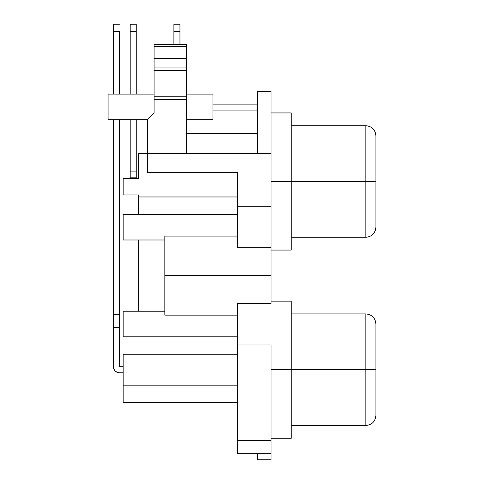 <?xml version="1.0" encoding="UTF-8"?>
<svg xmlns="http://www.w3.org/2000/svg" width="484" height="484" viewBox="0 0 484 484"><rect width="100%" height="100%" fill="white"/><g stroke="black" fill="none" stroke-linecap="round" stroke-linejoin="round"><path stroke-width="0.73" d="M237.426 307.358L237.426 344.953L271.04 344.953L271.04 459.8L257.597 459.8L257.597 453.75L257.597 459.8L271.04 459.8L271.04 440.307L237.426 440.307L271.04 440.307L271.04 344.953L237.426 344.953L237.426 453.75L271.04 453.75L237.426 453.75L237.426 303.559L271.04 303.559L271.04 275.614L164.826 275.614L164.826 315.138L164.826 275.614L271.04 275.614L271.04 153.67L186.34 153.67L271.04 153.67L271.04 91.422L271.04 247.663L237.426 247.663L237.426 172.492L237.426 206.269L271.04 206.269L237.426 206.269L237.426 243.863M375.905 415.435L375.905 369.722L365.825 369.722L365.825 425.515L365.825 369.722L271.04 369.722L291.205 369.722L291.205 301.157L291.205 438.286L291.205 369.722L365.825 369.722L365.825 313.928L365.825 369.722L375.905 369.722L375.905 324.014L375.905 415.435C375.294 421.54 371.93 424.904 365.825 425.515L291.205 425.515M375.905 227.214L375.905 181.5L365.825 181.5L365.825 237.293L365.825 181.5L271.04 181.5L291.205 181.5L291.205 112.935L291.205 250.065L291.205 181.5L365.825 181.5L365.825 125.707L365.825 181.5L375.905 181.5L375.905 135.786L375.905 227.214C375.294 233.318 371.93 236.682 365.825 237.293L291.205 237.293M147.354 153.67L147.354 172.492L237.426 172.492L147.354 172.492L147.354 153.67L138.612 153.67L186.34 153.67L186.34 99.486L154.075 99.486L154.075 112.935L147.354 119.657L108.095 119.657L147.354 119.657L147.354 153.67L186.34 153.67L186.34 44.365L154.075 44.365L154.075 112.935L147.354 119.657L147.354 153.67M257.597 104.865L212.96 104.865L257.597 104.865M212.96 119.657L186.34 119.657L212.96 119.657L212.96 94.114L212.96 119.657M108.095 94.114L108.095 119.657L108.095 94.114L154.075 94.114L108.095 94.114M138.612 239.985L138.612 311.236L138.612 239.985M237.426 214.436L138.612 214.436L237.426 214.436M138.612 196.964L138.612 214.436L123.154 214.436L123.154 239.985L164.826 239.985L123.154 239.985L123.154 214.436L138.612 214.436L138.612 196.964L237.426 196.964L138.612 196.964L138.612 194.943L138.612 196.964M123.154 178.542L123.154 194.943L138.612 194.943L123.154 194.943L123.154 178.542L138.612 178.542L123.154 178.542M138.612 153.67L138.612 178.542L138.612 153.67M237.426 303.559L271.04 303.559L271.04 247.663L237.426 247.663M257.597 153.67L257.597 91.422L271.04 91.422L257.597 91.422L257.597 153.67M123.154 402.664L237.426 402.664L123.154 402.664L123.154 354.264L237.426 354.264L123.154 354.264L123.154 402.664M237.426 385.185L123.154 385.185L237.426 385.185M123.154 336.785L123.154 311.236L164.826 311.236L123.154 311.236L123.154 336.785L237.426 336.785L123.154 336.785M138.612 178.475L136.258 178.475L138.612 178.542M212.96 94.114L186.34 94.114L212.96 94.114M123.154 372.747L119.451 372.747L123.154 372.747M119.451 326.688L119.451 119.657L119.451 366.697L123.154 366.697L119.451 366.697L119.451 327.71L113.401 327.71L113.401 366.697L113.867 369.014L115.174 370.974L117.14 372.287L119.451 372.747A6.05 6.05 0 0 1 113.401 366.697L113.401 119.657L113.401 314.261L119.451 314.261L113.401 314.261L113.401 326.688M130.208 177.803L130.208 178.542A6.05 6.05 0 0 1 130.208 178.475L130.208 119.657L130.208 177.803L136.258 177.803L136.258 119.657L136.258 171.082L130.208 171.082L136.258 171.082L136.258 177.803L130.208 177.803M136.258 178.475L136.258 177.803L136.258 178.475M119.451 31.593L119.451 94.114L119.451 31.593L113.401 31.593L119.451 31.593M113.401 24.2L113.401 94.114L113.401 24.2L119.451 24.2M119.451 327.71L113.401 327.71M136.258 24.2L136.258 31.593L130.208 31.593L130.208 94.114L130.208 31.593L136.258 31.593L136.258 94.114L136.258 24.2L130.208 24.2L130.208 31.593L130.208 24.2M212.96 110.915L257.597 110.915L212.96 110.915M173.901 24.2L173.901 44.365L173.901 31.593L179.951 31.593L179.951 44.365L179.951 24.2L173.901 24.2L173.901 31.593L179.951 31.593L179.951 24.2M164.826 236.083L164.826 275.614L164.826 236.083L237.426 236.083M154.075 44.365L186.34 44.365L186.34 46.337L154.075 46.337L186.34 46.337L186.34 58.437L154.075 58.437L186.34 58.437L186.34 67.941L154.075 67.941L186.34 67.941L186.34 70.543L154.075 70.543L186.34 70.543L186.34 96.8L154.075 96.8L186.34 96.8L186.34 99.486L154.075 99.486L154.075 44.365M237.426 315.138L164.826 315.138M271.04 250.065L291.205 250.065M271.04 438.286L291.205 438.286M257.597 133.638L186.34 133.638M271.04 301.157L291.205 301.157M271.04 112.935L291.205 112.935M291.205 313.928L365.825 313.928C371.93 314.539 375.294 317.903 375.905 324.014M291.205 125.707L365.825 125.707C371.93 126.318 375.294 129.682 375.905 135.786"/></g></svg>
